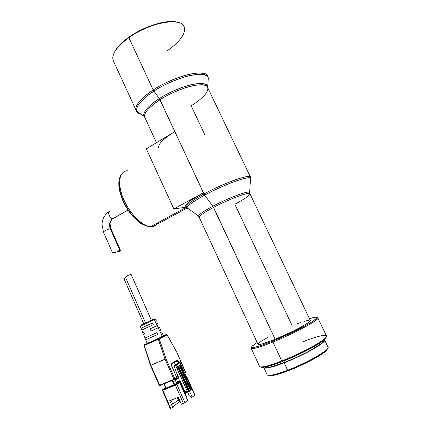 <?xml version="1.0" encoding="UTF-8"?>
<svg xmlns="http://www.w3.org/2000/svg" width="430" height="430" viewBox="0 0 430 430"><rect width="100%" height="100%" fill="white"/><g stroke="black" fill="none" stroke-linecap="round" stroke-linejoin="round"><path stroke-width="0.64" d="M156.654 224.508L152.774 226.605L150.532 226.701C145.404 227.47 130 216.215 122.383 196.23C115.756 176.838 122.846 170.248 127.597 170.823L127.597 170.823C119.432 170.764 116.971 183.04 123.071 198.01C129.07 212.979 142.013 226.234 150.532 226.701L152.774 226.605L186.986 208.115L152.774 226.605C155.053 226.169 156.773 224.863 157.934 222.692M177.525 22.258C167.668 19.017 144.416 25.977 128.962 37.147L128.876 37.679C148.457 23.397 178.369 17.168 183.352 25.488C187.84 31.078 180.251 42.049 167.007 50.864M184.309 27.267C182.32 16.738 150.129 22.14 128.876 37.679L153.225 89.978C175.214 75.266 207.002 68.117 208.034 76.739C206.948 71.971 195.295 71.982 182.626 76.094C169.662 80.695 159.863 85.323 153.225 89.978L153.918 91.149C160.583 86.478 170.42 81.856 183.438 77.266C196.15 73.181 207.588 73.347 208.324 78.222L208.072 81.162L208.324 78.222C207.889 69.354 176.037 76.373 153.918 91.149L159.337 98.594C178.982 85.661 207.115 79.152 207.588 86.72L207.685 87.526L207.588 86.72C206.911 82.555 196.741 82.619 185.502 86.301C173.989 90.407 165.265 94.503 159.337 98.594L160.025 99.755C153.085 104.092 143.437 111.94 144.609 116.971L143.862 116.165C142.394 111.101 152.263 103.017 159.337 98.594L153.918 91.149C141.287 99.712 135.6 106.414 136.847 111.252C137.439 112.767 138.895 113.789 141.223 114.316C138.858 113.762 137.401 112.741 136.847 111.252C134.977 105.42 145.963 96.186 153.918 91.149L153.225 89.978C145.329 94.998 134.499 104.081 135.966 110.037C136.38 111.477 137.589 112.52 139.594 113.176C137.627 112.552 136.417 111.504 135.966 110.037C135.015 105.114 140.771 98.427 153.225 89.978L128.876 37.679C116.847 46.623 111.574 54.126 113.058 60.189L135.966 110.037L136.847 111.252L143.862 116.165C142.916 111.961 148.076 106.108 159.337 98.594L204.632 195.145C210.566 191.807 218.902 187.894 229.652 183.406C240.107 179.181 249.766 176.66 250.717 178.294L250.625 179.482L250.717 178.294C249.782 175.22 224.003 184.481 204.632 195.145L212.898 206.244C228.384 197.924 248.803 190.28 249.642 192.328L249.717 192.871L249.642 192.328C247.261 190.103 220.052 202.03 212.898 206.244L213.586 207.4C207.808 210.431 199.316 215.457 199.23 217.322L198.477 215.968C199.552 213.758 207.384 209.157 212.898 206.244L204.632 195.145C193.892 201.084 188.023 205.277 187.034 207.717C186.803 208.555 187.399 208.98 188.818 209.007C187.378 208.964 186.787 208.539 187.034 207.717C188.077 204.771 197.741 198.864 204.632 195.145L203.944 193.978C224.417 182.669 251.383 173.279 250.62 177.37C250.647 175.198 241.23 177.348 230.249 181.713C218.934 186.367 210.168 190.458 203.944 193.978L203.385 192.785C191.699 199.3 185.787 203.707 185.636 206.013L185.83 206.432L185.771 205.325L186.991 203.68L191.14 200.262L203.385 192.785L173.833 208.905L186.174 207.228L173.833 208.905L203.385 192.785L160.025 99.755C149.022 107.07 143.883 112.81 144.609 116.971L156.472 142.712M144.921 117.643L143.862 116.165L144.921 117.643M185.636 206.013L186.163 207.152C186.324 204.874 192.248 200.482 203.944 193.978C196.623 197.918 186.082 204.454 186.163 207.152L198.477 215.968L199.004 216.817L198.477 215.968C199.466 214.135 204.272 210.893 212.898 206.244L275.141 339.254C292.62 332.186 312.782 321.188 310.223 320.296L249.997 193.865C250.717 191.049 229.722 198.741 213.586 207.4C204.277 212.42 199.493 215.726 199.23 217.322L258.022 344.414C259.338 345.037 265.041 343.317 275.141 339.254L290.986 332.18L300.484 327.337L307.23 323.355L309.235 321.887L310.223 320.85L310.191 320.269M302.72 341.871C319.388 335.147 330.89 333.013 325.005 338.394C320.156 343.199 299.119 354.25 281.774 360.969L272.942 342.027L281.774 360.969C304.429 352.24 330.052 337.502 326.348 335.701L317.77 317.77C321.129 318.883 295.351 332.997 272.942 342.027L272.846 341.06L292.798 332.154L309.46 323.381L313.115 321.092L316.738 318.012L316.625 317.318L315.276 317.211L309.423 318.614L313.502 317.507C319.028 316.448 317.501 318.512 308.923 323.699C300.339 328.73 285.348 335.954 272.846 341.06L272.942 342.027C297.651 332.073 324.612 316.813 316.835 317.571M251.287 348.493L251.593 347.365C249.76 350.165 256.877 348.386 272.942 342.027C260.128 347.16 252.91 349.316 251.287 348.493L259.602 366.543C261.418 367.779 268.809 365.919 281.774 360.969L282.381 361.512C299.344 354.954 319.898 344.145 324.655 339.415L326.16 337.12L325.015 339.066L319.055 343.543L302.462 352.654L282.381 361.512L281.774 360.969C273.899 364.027 267.906 365.93 263.8 366.677C260.962 367.161 259.505 366.983 259.424 366.156M283.864 360.926L284.563 362.425C303.682 355.099 325.548 342.597 323.398 340.49L322.398 342.457L320.269 344.269L307.923 351.751L296.426 357.394L284.563 362.425L283.864 360.926M268.857 375.616L273.792 375.304L277.812 374.304L288.224 370.773L287.622 370.241L288.224 370.773C303.467 365.016 321.796 355.261 326.23 350.665L326.58 349.649C322.048 354.331 303.247 364.328 287.622 370.241L284.155 362.802L302.709 354.632L313.701 348.811L321.377 343.871L323.58 341.99L324.596 340.592L324.483 339.781C327.853 341.527 304.687 354.943 284.155 362.802L287.622 370.241C308.245 362.485 331.353 348.848 327.859 346.854L324.666 340.162M326.23 350.665L327.681 348.37L326.66 350.219L324.537 352.132L312.029 359.905L300.328 365.683L288.224 370.773C281.37 373.374 276.076 374.971 272.341 375.562C270.169 375.89 268.82 375.809 268.293 375.32M204.809 134.676L191.156 105.78C197.902 101.679 208.889 93.428 207.771 87.784C206.964 80.544 179.315 87.086 160.025 99.755C165.856 95.75 174.424 91.714 185.728 87.645C196.773 83.995 206.905 83.791 207.771 87.784L250.62 177.37L249.642 192.328L249.911 193.64M158.649 147.442C158.219 143.905 163.62 138.616 174.854 131.569L146.34 148.855L173.833 208.905L146.34 148.855L172.081 133.305M263.757 367.457L264.504 368.064L266.423 368.118L269.47 367.596L284.155 362.802C272.362 367.285 265.616 368.94 263.918 367.768L267.202 374.879C268.97 376.202 275.781 374.654 287.622 370.241C280.596 372.912 275.178 374.551 271.368 375.159C268.589 375.578 267.137 375.347 267.019 374.482M263.918 367.768L263.751 367.236M264.993 367.043L265.675 367.489L267.53 367.537L270.465 367.032L284.563 362.425C273.227 366.736 266.74 368.327 265.1 367.198L265.025 367.037M261.247 367.236L266.546 366.72L270.932 365.538L282.381 361.512C274.679 364.5 268.815 366.355 264.783 367.08C262.472 367.473 261.091 367.419 260.628 366.919M272.846 341.06C255.743 347.805 249.04 349.31 252.738 345.58L257.14 342.5L252.104 346.182L251.523 347.171L252.195 347.607L254.13 347.445L261.569 345.333L272.846 341.06M268.745 336.851L261.967 340.748L258.333 343.468M257.919 344.183L258.516 344.559L262.682 343.78L275.141 339.254L213.586 207.4C220.886 203.046 249.739 190.603 249.997 193.865C249.76 195.956 240.451 201.294 234.828 204.218L292.217 325.827M309.159 320.156L304.392 321.291M300.866 322.473L296.759 324.005M112.741 58.114C112.977 52.207 118.357 45.397 128.876 37.679L128.962 37.147C121.228 42.721 116.261 48.015 114.074 53.035M177.413 22.226L170.043 21.521L160.551 22.849L149.823 26.128L142.507 29.256L135.445 32.992L126.028 39.329L118.814 45.972L114.423 52.272M151.296 226.734L150.855 226.524M143.604 224.379L139.992 222.348L136.272 219.386L132.59 215.607L129.113 211.157L125.985 206.228L123.345 201.03L121.314 195.784L119.965 190.716L119.352 186.045L119.486 181.96M112.606 218.623C109.79 218.558 106.925 211.367 109.666 211.254C106.86 211.377 109.913 218.773 112.719 218.628L128.006 210.093L112.096 219.182C109.473 221.708 108.855 224.869 110.241 228.663L110.924 228.857M114.434 252.668L112.982 253.076L112.638 252.964L112.934 252.689L116.035 252.238L119.75 250.19L110.241 228.663C106.855 229.631 104.576 230.738 103.41 231.985L103.431 232.028M119.524 251.475L120.561 250.787L120.411 250.292L119.75 250.19L116.035 252.238L112.638 252.964L103.41 231.985L101.969 223.858L102.937 219.214C104.017 216.424 105.812 214.07 108.312 212.157M113.853 252.878L112.638 252.964M120.556 250.507L120.045 251.319L118.873 251.507M120.513 250.41L110.945 228.749L110.241 228.663L119.75 250.19L120.502 250.394M103.436 231.877C104.909 230.577 107.183 229.507 110.241 228.663C108.855 224.869 109.473 221.708 112.096 219.182L113.767 218.031M166.233 334.47L149.887 342.5L162.346 336.459L158.396 338.485L159.261 338.904L158.638 338.442L158.245 338.759L159.261 338.904L166.012 358.824L150.495 365.478L165.566 358.959L165.099 359.276L173.935 379.308L174.607 379.502L174.849 378.846L176.66 377.647L176.472 378.26L176.649 377.303M144.346 344.785L149.312 342.624L144.346 344.785L144.152 345.559L144.346 344.785L144.238 345.516L159.261 338.904L167.055 334.889L166.206 334.481L167.098 334.766M154.429 318.893L151.591 320.291M162.432 336.195L163.47 335.808L162.346 336.459L158.202 327.73L151.064 331.079L150.124 328.837L157.17 325.553L154.375 319.667L140.25 326.203L143.561 324.645L143.647 323.833C140.105 325.483 139.89 325.607 142.996 324.209M145.012 338.044L157.047 332.573L145.012 338.044L143.572 334.47L144.544 334.062L143.797 332.272L142.857 332.686L143.797 332.272L144.544 334.062L143.572 334.47L144.518 333.992M145.034 338.044L145.743 339.813L157.885 334.325L157.047 332.573L157.885 334.325L145.732 339.834L145.039 338.066M141.787 330.004L141.061 328.23L152.446 322.962L153.284 324.704L141.782 330.009L153.284 324.704L152.446 322.962L141.072 328.23L141.787 330.004L153.284 324.704L141.787 330.004L142.857 332.686M151.381 320.269L131.064 274.286L127.398 275.625L125.538 277.474L145.56 322.946L125.538 277.474L124.474 278.366M131.048 274.275L127.398 275.625L123.921 278.613L143.787 323.769M178.627 366.365L178.477 366.021L179.756 365.21L190.764 390.015L190.469 390.171L190.764 390.015L179.756 365.21L179.756 366.032L190.469 390.171L189.501 390.811L190.27 390.246L179.864 366.785L179.073 367.29L179.864 366.785L179.756 366.032L190.469 390.171L179.864 366.785L179.756 365.21L178.477 366.021L189.506 390.908M180.385 365.247L191.226 389.677L190.764 390.015L191.226 389.677L180.234 364.909L180.928 364.473L180.132 362.689L176.488 364.962L177.289 366.774L177.988 366.328L189.049 391.279L189.517 390.935L178.584 366.193M183.76 389.069L183.083 389.553L183.76 389.069M185.545 394.057L186.33 396.449L186.034 396.67L186.33 396.449L184.357 391.37L185.545 394.057M180.874 383.501L183.443 389.3L180.874 383.501M179.305 401.48L177.353 397.685L178.084 399.352L178.665 399.126L177.934 397.454L178.665 399.126L178.084 399.352L179.305 401.48L179.891 401.249L178.665 399.126L179.891 401.249L179.305 401.48M180.315 364.995L191.216 389.65M179.509 362.399L174.252 365.392L175.601 364.823L175.585 365.409L176.488 364.962L180.132 362.689L179.552 362.404L175.902 364.672L176.488 364.962L175.902 364.672L179.552 362.404L180.213 362.619L180.928 364.473L180.342 365.081M178.552 366.107L189.544 390.902L188.749 391.434L189.049 391.279L177.988 366.328L177.988 367.156L188.749 391.434L187.937 391.837L187.152 391.02L185.007 391.875L180.208 381.222L179.407 380.819L177.069 381.673L178.998 380.883L180.471 381.625L185.007 391.875L183.347 390.596L185.798 392.692L188.028 391.843M172.871 404.453L173.328 407.156L172.774 407.565L169.759 400.685L178.305 397.309L169.759 400.685L172.774 407.565L170.189 408.489L170.742 408.355L162.841 390.3L162.298 390.445L162.841 390.3L170.742 408.355L173.328 407.156L172.871 404.453L171.006 400.19L172.871 404.453M178.439 399.975L172.747 404.173L178.439 399.975M173.215 406.511L180.095 401.373L173.215 406.511M191.178 397.53L189.211 395.654L187.598 392.015L189.211 395.654L191.178 397.53L192.14 397.153L191.178 397.53M180.837 366.172L181.439 365.785L180.928 364.473L181.439 365.785L180.837 366.172M179.466 362.415L174.139 365.624L175.456 370.289L178.461 377.083L178.289 378.416L176.069 379.405L178.332 378.379L178.579 377.545L175.456 370.289L174.177 366L175.585 365.409L177.284 369.257L175.585 365.409L175.902 364.672L174.252 365.392L174.177 366L176.488 364.962L177.289 366.774L177.198 368.483L178.095 367.913L177.988 367.156L188.749 391.434L178.095 367.913L177.988 366.328L177.203 366.94L177.176 368.499L187.152 391.02L187.948 391.843L188.555 391.51L178.095 367.913L177.176 368.499L177.284 369.257L187.152 391.02L185.007 391.875L186.04 392.633M191.302 389.489L191.318 387.984L181.455 365.774L191.318 387.984L191.302 389.489M187.733 400.513L184.663 402.824L181.352 404.232L184.943 402.641L176.913 384.441L175.386 385.215L183.422 403.431L175.386 385.215L162.841 390.3L176.913 384.441L184.943 402.641L187.733 400.513L179.509 382.211L176.472 383.291L179.176 382.189L176.322 384.14L176.913 384.441L179.761 382.485L176.913 384.441L176.322 384.14L175.408 384.603L175.386 385.215L175.408 384.603L162.868 389.693L162.841 390.3L162.868 389.693L162.465 389.838L165.722 387.618L162.868 389.693L175.644 384.501L179.176 382.189L179.761 382.485L187.733 400.513M178.305 397.309L181.352 404.232L178.305 397.309M189.42 391.004L192.14 397.153L194.806 395.122L192.14 397.153L189.42 391.004M194.924 394.976L187.12 377.406M186.991 377.529L194.806 395.122L186.991 377.529L186.749 377.696L187.114 377.395L186.534 377.212L186.991 377.529M178.584 377.723L176.069 379.405L175.031 379.217L176.069 379.405L178.584 377.723M174.365 362.479L177.579 361.119L174.365 362.479L175.354 364.704L174.365 362.479M171.204 364.172L176.966 360.646L177.149 360.044L177.95 360.442L178.966 362.63L178.171 360.829L177.579 361.119L176.999 360.63L178.364 362.882L177.579 361.119L178.171 360.829L177.149 360.044L171.301 363.613L171.248 365.081L176.666 377.346L174.849 378.846L174.661 379.464M181.202 383.275L180.363 383.85L181.202 383.275M176.606 383.194L176.644 382.039L177.069 381.673L176.536 382.281L176.606 383.194L174.892 379.314L176.606 383.194L179.88 380.964L176.606 383.194M176.714 377.271L178.127 376.331L176.714 377.271M149.108 321.307L143.647 323.833L143.561 324.645L154.375 319.667L157.17 325.553L150.124 328.837L151.064 331.079L158.278 327.612L157.294 325.499L158.278 327.612L159.068 327.268M162.454 390.306L170.189 408.489M172.763 380.27L174.644 384.533L176.472 383.291L174.644 384.533L172.763 380.27M157.256 322.855L158.283 325.01L157.273 325.456M166.84 334.513L176.891 352.444L185.389 372.289L185.48 371.762L184.432 372.482L185.405 371.837L176.859 352.374L167.055 334.889L159.261 338.904L158.245 338.759L158.396 338.485L153.87 340.517L163.475 335.808L161.814 332.347M157.17 325.553L158.294 325.01L157.17 325.553M159.331 327.165L151.064 331.079L159.32 327.165L158.202 327.73L162.346 336.459L166.206 334.481M154.408 318.904L151.682 320.13M171.231 365.048L176.666 377.346L171.054 364.183L171.301 363.613L171.178 364.194L171.301 363.613L177.149 360.044L176.966 360.646M166.152 388.043L164.271 383.754L166.152 388.043L174.644 384.533L174.037 384.839L172.14 380.529L174.037 384.839L166.152 388.043M160.788 330.686L160.041 330.998M145.743 339.813L157.885 334.325L145.743 339.813M152.446 322.962L141.072 328.23L152.446 322.962M153.467 319.318L143.647 323.833M143.206 332.508L144.077 332.089M158.245 338.759L165.05 359.152L166.012 358.824L174.849 378.846L173.935 379.308L174.849 378.846L166.012 358.824L159.261 338.904L158.304 339.216L158.245 338.759M165.604 359.039L166.012 358.824L165.604 359.039M174.779 379.389L176.472 378.26M184.588 372.826L185.486 371.767L176.897 352.439L167.119 334.787M184.599 372.853L185.222 372.434M156.423 321.135L155.483 319.184L154.375 319.667M149.887 342.5L149.307 342.624M174.526 379.539L173.935 379.308L165.099 359.276L158.304 339.216L144.238 345.516L150.779 365.285L165.05 359.152L150.554 365.452M159.928 385.538L150.823 365.403L159.498 385.232L173.935 379.308L159.498 385.232L159.826 385.56L174.306 379.642M147.173 343.419L145.732 339.834M147.845 343.006L148.409 342.71M176.725 377.298L176.644 378.115L174.257 379.642L159.826 385.56L159.181 385.328L159.498 385.232L159.181 385.328L150.495 365.478L150.779 365.285L143.964 345.215M186.228 207.378L150.532 226.701C145.238 225.648 141.642 224.32 139.75 222.719L132.488 215.994C129.005 211.845 126.022 207.255 123.544 202.218C117.895 189.431 117.282 179.982 121.701 173.876M207.625 87.387L208.324 78.222L208.034 76.739M325.005 338.394L324.655 339.415M271.368 375.159L272.341 375.562M263.8 366.677L264.783 367.08M127.957 210.012L112.155 219.133C111.074 220.574 110.505 221.643 110.435 222.353C109.892 222.622 110.058 224.739 110.924 228.706M120.55 250.819L117.428 251.534M166.749 334.475L166.464 334.438M140.25 326.203L141.061 328.23M179.563 362.393L180.213 362.619L181.116 364.651M187.937 391.837L185.787 392.692M176.816 360.738L171.274 364.092L171.307 365.032M176.644 382.039L177.353 381.555M186.512 377.158L187.114 377.4M164.061 383.839L165.932 388.107M159.326 327.171L160.981 330.616M143.937 345.295L150.484 365.446"/></g></svg>
